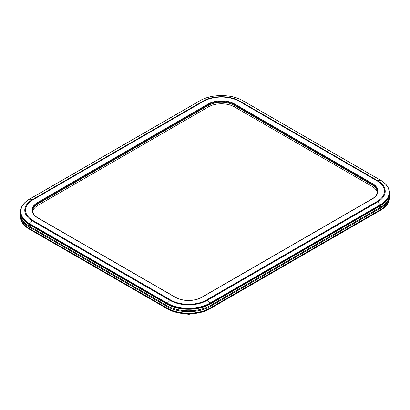 <?xml version="1.0" encoding="UTF-8"?>
<svg xmlns="http://www.w3.org/2000/svg" width="410" height="410" viewBox="0 0 410 410"><rect width="100%" height="100%" fill="white"/><g stroke="black" fill="none" stroke-linecap="round" stroke-linejoin="round"><path stroke-width="0.61" d="M377.313 192.7A18.353 10.593 0 0 0 372.044 186.36L234.402 106.892A18.353 10.593 0 0 0 208.449 106.892L37.956 205.328L37.956 203.811L208.449 105.375A18.353 10.593 0 0 1 234.402 105.375L372.044 184.843A18.353 10.593 0 0 1 377.41 191.952A18.353 10.593 0 0 0 372.044 184.843L234.402 105.375A18.353 10.593 0 0 0 208.449 105.375L37.956 203.811A18.353 10.593 0 0 0 32.59 210.914A18.353 10.593 0 0 1 37.956 203.811L37.956 203.047A18.353 10.593 0 0 0 32.58 210.54C32.626 213.308 34.384 215.732 37.858 217.823A0.466 0.266 120 0 0 37.628 217.843A18.814 10.865 180 0 1 37.628 202.478L208.121 104.048A18.814 10.865 180 0 1 234.73 104.048L372.372 183.516A18.814 10.865 180 0 1 372.372 198.876L201.879 297.311A18.814 10.865 180 0 1 175.27 297.311L37.628 217.843M377.021 201.561A25.389 14.657 0 0 0 377.021 180.83L239.378 101.362A25.389 14.657 0 0 0 203.473 101.362L32.979 199.798A25.389 14.657 0 0 0 32.979 220.529L170.621 299.997A25.389 14.657 0 0 0 206.527 299.997L377.021 201.561A2.322 1.343 60 0 1 377.564 201.981L207.07 300.417A26.158 15.103 180 0 1 170.078 300.417L32.436 220.949A26.158 15.103 180 0 1 32.436 199.588L202.929 101.157A26.158 15.103 180 0 1 239.922 101.157L377.564 180.625A26.158 15.103 180 0 1 377.564 201.981L380.367 204.728A0.466 0.266 60 0 1 380.588 205.215L210.094 303.651A30.432 17.569 180 0 1 167.06 303.651L29.412 224.183A30.432 17.569 180 0 1 20.5 211.76L20.5 212.247A30.432 17.569 0 0 0 29.412 224.67L167.06 304.138A30.432 17.569 0 0 0 210.094 304.138L380.588 205.707A30.432 17.569 0 0 0 389.5 193.284L389.5 192.792A30.432 17.569 180 0 1 380.588 205.215L380.588 205.707A30.432 17.569 0 0 0 389.5 193.284L389.5 194.801A30.432 17.569 0 0 1 380.588 207.224L210.094 305.655A30.432 17.569 0 0 1 167.06 305.655L29.412 226.187A30.432 17.569 0 0 1 20.5 213.764L20.5 212.247A30.432 17.569 0 0 0 29.412 224.67L29.412 226.187M170.621 299.997A2.322 1.343 120 0 0 170.078 300.417L167.275 303.164A0.466 0.266 120 0 0 167.06 303.651L167.06 304.138L29.412 224.67L29.412 224.183A0.466 0.266 120 0 1 29.633 223.696L167.275 303.164A30.12 17.389 0 0 0 209.874 303.164L380.367 204.728A30.12 17.389 0 0 0 380.367 180.139L242.725 100.67A30.12 17.389 0 0 0 200.126 100.67L29.633 199.106A30.12 17.389 0 0 0 29.633 223.696L32.436 220.949A2.322 1.343 120 0 1 32.979 220.529M167.06 305.655L167.06 304.138A30.432 17.569 0 0 0 210.094 304.138L380.588 205.707L380.588 207.224M37.956 205.328A18.353 10.593 0 0 0 32.687 211.662M20.5 216.618A30.432 17.569 0 0 0 29.412 229.041A0.466 0.266 120 0 0 29.51 229.251C23.652 225.792 20.649 221.579 20.5 216.618L20.5 216.157A30.432 17.569 0 0 0 29.412 228.58L167.06 308.048A30.432 17.569 0 0 0 210.094 308.048L380.588 209.612A30.432 17.569 0 0 0 389.5 197.189A30.432 17.569 0 0 1 380.588 209.612L380.588 210.074A30.432 17.569 0 0 0 389.5 197.651L389.5 195.672A30.432 17.569 0 0 0 389.49 195.237M20.51 214.204A30.432 17.569 0 0 0 20.5 214.64A30.432 17.569 0 0 0 29.412 227.063L167.06 306.531L167.06 308.048L29.412 228.58L29.412 229.041L167.06 308.51A30.432 17.569 0 0 0 210.094 308.51L380.588 210.074A0.466 0.266 -120 0 1 380.336 210.299M167.06 306.531A30.432 17.569 0 0 0 210.094 306.531L380.588 208.095A30.432 17.569 0 0 0 389.5 195.672M20.5 214.64L20.5 216.157A30.432 17.569 0 0 0 29.412 228.58L29.412 227.063M29.663 229.267A0.466 0.266 120 0 1 29.51 229.251L167.152 308.72C178.35 315.51 198.804 315.51 209.997 308.72A0.466 0.266 -120 0 1 209.843 308.735A30.079 17.363 180 0 1 167.306 308.735A0.466 0.266 120 0 1 167.06 308.51L167.06 308.048A30.432 17.569 0 0 0 210.094 308.048L380.588 209.612L380.588 208.095M186.504 313.496L188.021 314.373L190.091 313.829M190.091 314.05L190.368 313.588M188.021 314.373L188.021 313.85M189.159 314.393A0.728 0.42 180 0 1 189.087 314.439A0.728 0.42 180 0 1 188.062 314.439L187.898 314.347A0.958 0.553 0 0 0 189.251 314.347A0.958 0.553 0 0 0 189.333 314.291M32.979 199.798A2.322 1.343 60 0 0 32.436 199.588L29.633 199.106A0.466 0.266 60 0 0 29.51 199.122C23.652 202.586 20.649 206.799 20.5 211.76M208.449 106.892L208.449 104.617L37.956 203.047A0.466 0.266 60 0 0 37.628 202.478M203.473 101.362A2.322 1.343 60 0 0 202.929 101.157L200.126 100.67A0.466 0.266 60 0 0 200.003 100.691L29.51 199.122A0.466 0.266 60 0 0 29.433 199.224M234.402 106.892L234.402 104.617A18.353 10.593 0 0 0 208.449 104.617A0.466 0.266 60 0 0 208.121 104.048M239.378 101.362A2.322 1.343 120 0 1 239.922 101.157L242.725 100.67A0.466 0.266 120 0 1 242.925 100.788M372.044 186.36L372.044 184.085L234.402 104.617A0.466 0.266 120 0 1 234.73 104.048M377.021 180.83A2.322 1.343 120 0 1 377.564 180.625L380.367 180.139A0.466 0.266 120 0 1 380.49 180.159L242.848 100.691C231.65 93.9 211.196 93.9 200.003 100.691A0.466 0.266 60 0 0 199.926 100.788M372.372 198.876A0.466 0.266 60 0 0 372.142 198.855C375.616 196.764 377.374 194.34 377.42 191.578A18.353 10.593 0 0 0 372.044 184.085A0.466 0.266 120 0 1 372.372 183.516M206.527 299.997A2.322 1.343 60 0 1 207.07 300.417L209.874 303.164A0.466 0.266 60 0 1 210.094 303.651L210.094 305.655M37.858 217.823L175.5 297.291A0.466 0.266 120 0 0 175.27 297.311M201.551 297.501A0.466 0.266 60 0 1 201.879 297.311M380.567 180.256A0.466 0.266 120 0 0 380.49 180.159C386.348 183.618 389.351 187.831 389.5 192.792M210.094 306.531L210.094 308.51A0.466 0.266 -120 0 1 209.997 308.72L380.49 210.289C386.348 206.824 389.351 202.612 389.5 197.651M175.5 297.291C182.26 301.417 194.888 301.417 201.648 297.291L372.142 198.855"/></g></svg>
